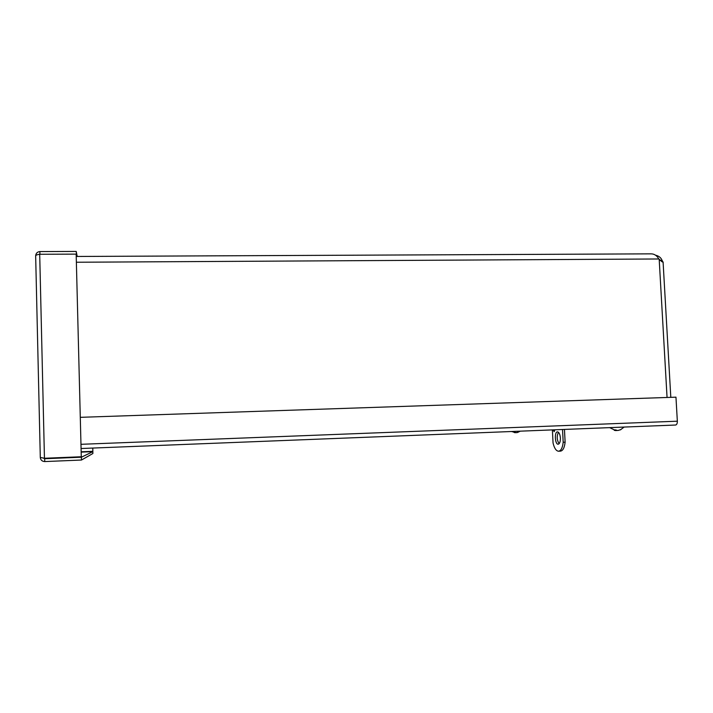<?xml version="1.0" encoding="UTF-8"?>
<svg xmlns="http://www.w3.org/2000/svg" width="713" height="713" viewBox="0 0 713 713"><rect width="100%" height="100%" fill="white"/><g stroke="black" fill="none" stroke-linecap="round" stroke-linejoin="round"><path stroke-width="1.07" d="M660.452 260.664L662.243 260.655L663.224 262.536L658.821 258.979C656.86 255.495 654.178 253.783 650.782 253.855L76.318 256.466M660.069 260.272L662.243 260.655M655.532 255.201C658.803 255.949 660.969 257.643 662.029 260.263M80.373 417.328L675.96 397.168L677.341 421.196C677.35 423.477 676.771 424.752 675.603 425.028L81.157 448.522L675.603 425.028M81.237 451.784L92.842 451.32L92.752 448.067M92.842 451.32L92.797 448.067M76.737 256.466L76.202 251.431L39.866 251.564C37.334 251.858 35.926 253.258 35.659 255.753M39.928 254.274L39.866 251.564M77.218 256.466L76.202 251.431M35.659 255.931C35.739 255.183 37.085 254.63 39.705 254.274L76.166 254.122L81.282 456.757L44.447 458.263L40.293 457.452L35.659 255.931L40.293 457.452M76.166 254.122L81.282 456.757M40.293 457.532C40.641 460.072 42.129 461.418 44.741 461.569L81.46 460.037L92.886 453.504L92.842 451.659L81.389 457.211L81.46 460.037M43.511 458.174L44.678 458.717L81.389 457.211M81.246 452.122L92.842 451.659M46.871 458.165L44.678 458.717L44.741 461.569M560.382 438.023C560.418 441.748 559.687 443.816 558.172 444.217C554.928 444.582 554.224 431.713 557.495 431.873C559.063 432.185 560.026 434.235 560.382 438.023M558.466 432.283C556.603 436.178 556.826 439.992 559.117 443.727M554.874 429.796L554.144 431.721L553.217 429.868M552.379 429.894L553.047 442.951C554.295 448.21 556.122 450.964 558.537 451.222C560.988 450.866 562.539 447.88 563.19 442.265L562.53 429.493M563.19 442.265L565.115 442.176L564.464 429.422M558.644 451.213L560.445 451.142C562.905 450.776 564.464 447.791 565.115 442.176M516.907 432.622L518.547 431.998M518.716 431.998L516.39 432.648L513.708 432.185L514.741 432.684M515 432.595L515.856 432.675M614.775 429.921L615.916 430.59L614.232 430.304M618.189 430.429L620.586 429.689M620.809 429.681L617.823 430.5L614.651 429.921M615.916 430.5L616.995 430.492M609.544 427.64L624.053 427.06M662.84 261.555L661.557 261.6M667.056 397.471L659.195 259.443M76.46 262.241L658.821 258.979M81.05 444.306L677.341 421.196M39.705 254.274L44.447 458.263M615.872 430.572L615.889 429.903M616.246 430.545L616.201 430.082M663.117 262.544L670.808 397.346M518.048 432.042L518.636 432.016M513.77 432.203L514.652 432.176M511.497 431.517L515.009 432.381M517.264 432.568L520.24 431.169M614.722 429.948L615.97 429.903M620.141 429.743L620.693 429.707M615.916 430.581L615.934 429.903M609.686 427.648L615.88 430.59M620.39 429.877L624.053 427.114"/></g></svg>
